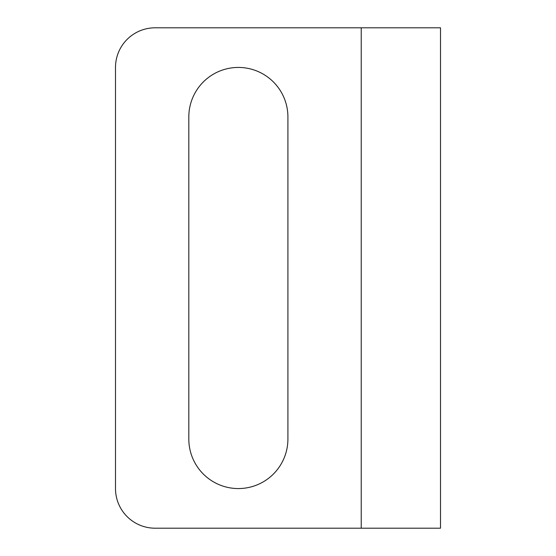 <?xml version="1.0" encoding="UTF-8"?>
<svg xmlns="http://www.w3.org/2000/svg" width="556" height="556" viewBox="0 0 556 556"><rect width="100%" height="100%" fill="white"/><g stroke="black" fill="none" stroke-linecap="round" stroke-linejoin="round"><path stroke-width="0.83" d="M440.505 339.438L440.505 216.562M440.505 27.8L440.505 528.2L155.131 528.2A39.636 39.636 0 0 1 115.495 488.564L115.495 67.436A39.636 39.636 0 0 1 155.131 27.8L440.505 27.8L440.505 67.436M287.911 439.018L287.911 116.982A49.547 49.547 0 0 0 238.364 67.436A49.547 49.547 0 0 0 188.818 116.982L188.818 439.018A49.547 49.547 0 0 0 238.364 488.564A49.547 49.547 0 0 0 287.911 439.018M440.505 528.2L440.505 488.564M361.233 27.8L361.233 528.2"/></g></svg>
